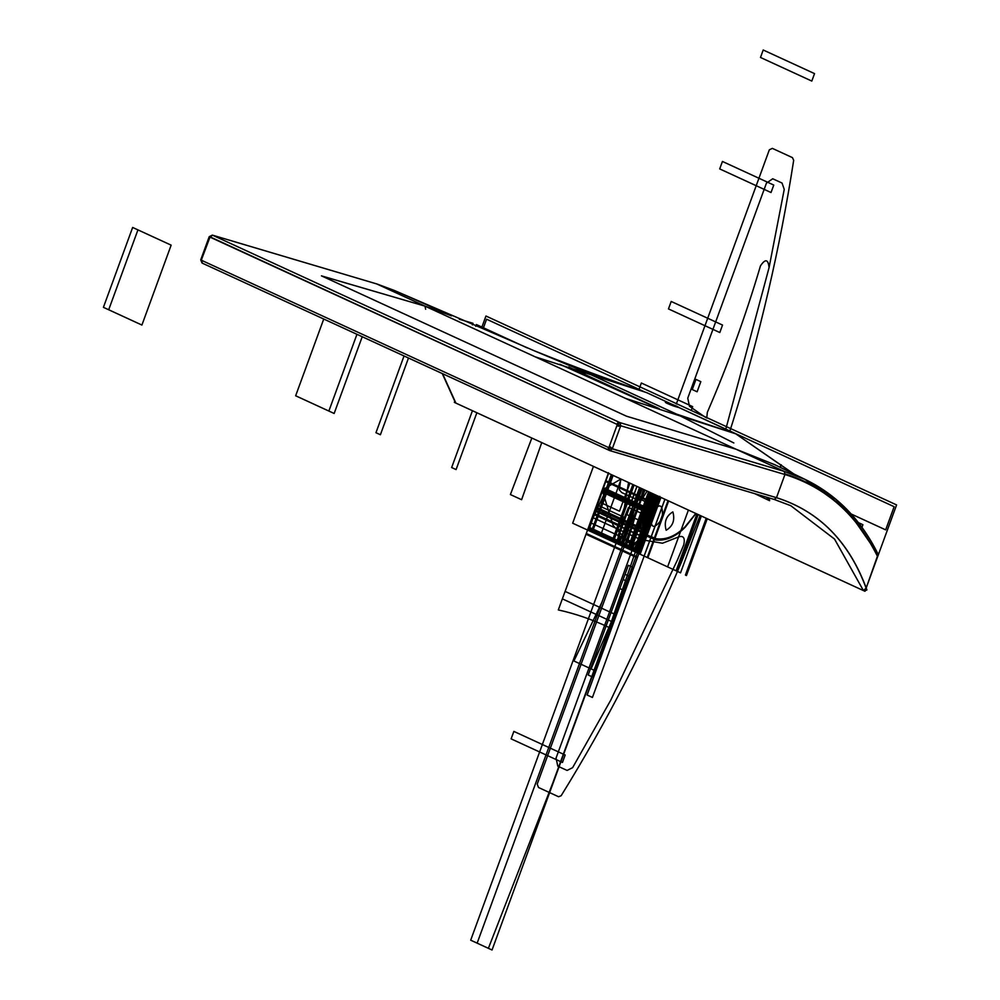 <?xml version="1.0" encoding="UTF-8"?>
<svg xmlns="http://www.w3.org/2000/svg" width="1000" height="1000" viewBox="0 0 1000 1000"><rect width="100%" height="100%" fill="white"/><g stroke="black" fill="none" stroke-linecap="round" stroke-linejoin="round"><path stroke-width="1.5" d="M442.575 373.7L455.887 403.1L863.438 590.588L455.887 403.1L442.6 373.713M877.987 554.587L866.2 587.962L863.438 590.588L834.5 539.038L790.788 505.7L834.5 539.038L863.438 590.588L834.5 539.038L790.788 505.7L834.575 539.113L863.438 590.588L455.887 403.1L442.262 373.562L455.387 402.587M769.525 499.637L769.587 500.7L754.8 493.675L769.587 500.7L769.525 499.637L766.025 497.013M769.587 500.7L754.8 493.675M780.987 464.975L780.113 467.375M475.75 326.337L476.4 324.55L527.238 347.925M568.713 367.013L659.175 408.625M781.3 464.8L780.325 467.475M657.537 408.113L559.7 364.225L657.537 408.113L583.337 374.312L586.062 372.463L532.475 350.05M459.325 319.237L473.013 323.3L472.425 324.913M803.275 478.575L784.287 471.425L620.037 422.663L617.325 424.5L608.837 447.675L617.325 424.5L209.775 237.025L617.325 424.5L620.037 422.663L784.287 471.425L784.95 474.525L784.287 471.425L736.038 449.225L626.538 416.213L321.65 275.95L424.988 306.137L376.737 283.938L212.488 235.175L620.037 422.663L212.488 235.175L620.037 422.663L784.287 471.425L620.037 422.663L620.7 425.763L612.225 448.925L620.7 425.763L618.188 426.225L617.525 423.113L620.037 422.663L620.7 425.763L617.325 424.5L608.837 447.675L201.287 260.188L209.775 237.025L201.287 260.188L608.837 447.675L201.287 260.188L202.075 263.062L201.287 260.188L608.837 447.675L617.325 424.5L210.075 236.863L201.287 260.188L202.262 263.137L201.5 258.8M878.4 554.875L847.237 509.8L804.963 479.363L846.538 509.113L877.537 553.2L877.638 556.688C856.8 514.587 825.9 487.2 784.95 474.525L784.287 471.425L736.038 449.225L626.538 416.213L321.65 275.95L424.988 306.137L425.65 309.237L424.988 306.137L451.625 315.875L424.988 306.137L376.737 283.938L212.488 235.175L209.1 238.025M865.212 590.662L866.925 589.938C849.575 542.05 819.438 511.287 776.488 497.663L785.163 473.938C826.2 486.688 857.025 514.263 877.638 556.688L866.2 587.962C848.688 541.138 818.775 511.05 776.475 497.7C818.787 511.1 848.675 541.237 866.137 588.125L877.638 556.688C856.8 514.587 825.9 487.2 784.95 474.525L784.287 471.425L376.737 283.938L394.525 290.538L451.463 315.812M736.038 449.225L774.938 464.787L736.038 449.225L626.538 416.213L321.65 275.95M321.425 275.85L424.988 306.137M861.55 526.737L835.925 499.225L805.175 479.462L784.663 471.6L625.5 398.375L735.738 433.825L794.3 474.275L735.738 433.825L676.525 414.087L585.988 372.438L644.987 392.075L535.175 356.825L376.35 283.762L394.5 290.525M676.6 414.113L733.85 442.975L676.587 414.113L586.062 372.463L642.05 391.062L586.062 372.463L676.587 414.113L735.738 433.825L795.638 475.325M395.725 291.087L376.587 283.888L212.338 235.113L209.775 237.025L201.287 260.188M394.538 290.538L376.737 283.938L212.338 235.113L209.062 237.8M454.837 401.037L454.35 402.388L864.975 591.287L896.587 504.925L485.95 316.025L481.912 327.075M774.938 464.787L804.875 479.325L784.287 471.425L804.887 479.325C836.375 494.525 860.662 519.263 877.75 553.525L877.85 553.775M609.812 450.613L774.2 499.438L790.788 505.7L774.2 499.438L609.963 450.675L608.837 447.675L609.812 450.613L612.225 448.925L609.963 450.675L612.225 448.925L776.475 497.7L774.2 499.438L776.488 497.663L612.225 448.925L609.812 450.613L608.837 447.675L776.475 497.7L784.95 474.525L620.7 425.763L620.037 422.663L212.488 235.175L209.775 237.025L212.488 235.175L376.737 283.938L212.338 235.113L209.213 236.688L200.738 259.862L209.213 236.688M210.075 236.863L617.325 424.5L620.7 425.763L620.037 422.663L617.325 424.5L620.7 425.763L612.225 448.925L610.588 446.987L608.175 448.675M863.438 590.588L866.2 587.962C848.688 541.138 818.775 511.05 776.475 497.7L784.95 474.525L620.7 425.763L784.95 474.525C825.9 487.2 856.8 514.587 877.638 556.688L877.925 554.425M609.612 450.55L202.075 263.062L609.963 450.675M776.475 497.7L612.225 448.925L620.7 425.763L784.95 474.525L776.475 497.7M806.45 480.075L805.025 479.387M851.237 514.025L885.662 529.862L894.137 506.7L646.762 392.688L735.738 433.825L676.587 414.113L586.062 372.463L583.337 374.312L559.7 364.225M675.537 406.463C681.75 408.512 672.288 404.162 668.55 403.25C665.487 402.725 667.812 403.787 675.537 406.475C678.6 407 676.275 405.925 668.55 403.263L666.6 402.863L668.55 403.263C662.35 401.213 671.812 405.562 675.537 406.463L677.487 406.85L675.537 406.475C678.6 407 676.275 405.925 668.55 403.263C665.487 402.725 667.812 403.787 675.537 406.475M586.075 372.463L583.337 374.312L586.337 372.587M532.537 350.075L533.312 350.387L532.537 350.075M861.963 527.288L862.913 524.7L858.462 522.663M676.25 406.8L678.612 407.262L676.25 406.812C683.737 409.263 672.325 404.012 667.837 402.925L665.475 402.463L667.837 402.938C660.35 400.462 671.762 405.712 676.25 406.8C679.963 407.438 677.15 406.15 667.837 402.938C664.137 402.275 666.938 403.575 676.25 406.812C679.963 407.438 677.15 406.15 667.837 402.938C664.137 402.275 666.938 403.575 676.25 406.812M640.65 488.088L635.763 497.113L656.038 506.763L654.412 511.175L603.088 487.562L608.337 473.225L587.537 530.05L638.875 553.663L613.088 525.325L602.163 490.1L620.913 479.012L602.163 490.1L620.913 479.012L602.163 490.1L613.088 525.325L638.875 553.663L613.088 525.325L602.163 490.1L613.088 525.325L638.875 553.663L659.663 496.838L639.663 551.5L588.587 528.013L608.362 473.237M657.075 495.65L636.788 526.613L595.712 507.725L608.337 473.225L587.537 530.05L638.875 553.663L659.663 496.838L638.975 553.375L588.775 530.288L608.562 473.325M649.788 492.3L647.225 530.837L595.887 507.225L608.337 473.225L587.537 530.05L638.875 553.663L659.663 496.838L639.275 552.55L587.95 528.938L608.488 473.3M621.163 479.125L600.375 535.95L638.875 553.663L659.663 496.838L638.875 553.663L659.663 496.838L638.875 553.663L659.663 496.838L638.875 553.663L659.663 496.838L638.875 553.663L659.663 496.838L638.875 553.663L659.663 496.838L639.225 552.675L587.9 529.062L608.337 473.225L587.537 530.05L638.875 553.663L659.663 496.838L647.138 531.062L595.812 507.45L608.337 473.225L587.537 530.05L638.875 553.663L659.663 496.838L639.25 552.638L587.913 529.025L608.337 473.225L587.537 530.05L638.875 553.663L659.663 496.838L647.138 531.062L595.812 507.45L608.337 473.225L587.537 530.05L638.875 553.663L659.663 496.838L638.975 553.375L587.65 529.763L608.337 473.225L587.537 530.05L618.15 544.125L628.55 482.525M629.938 483.162L619.462 511.2L601.213 502.8L611.312 474.6M608.425 473.263L587.962 529.2L612.362 540.425L632.837 484.5M640.825 488.175L628.288 530.125L579.475 663.538L594.35 670.387L643.175 536.975L656.7 495.475M639.538 487.575L618.925 544.475L636.625 552.625L656.9 495.562M636.9 486.362L470.688 940.188L488.387 948.325L552.837 782.862L604.375 642.025L655.062 494.725M639.725 487.663L618.538 544.3L635.712 552.212L657.325 495.763M601.987 602.025L573.925 660.987L591.1 668.888L616.862 608.875L658.125 496.125L492.038 950L477.15 943.15L601.987 602.025M641.612 488.537L620.825 545.35L635.712 552.2L656.5 495.387M650.75 492.738L641.825 545.6L659.663 496.838L639.25 552.625L587.925 529.012L608.337 473.225L593.362 514.138L644.688 537.75L659.837 496.375L644.688 537.75L593.362 514.138L608.337 473.225L587.537 530.05L591.775 532L618.513 544.3L642.1 488.762L621.35 545.6L636.225 552.45L657.025 495.625M655.612 494.975L645.138 523.013L626.875 514.612L636.987 486.4M634.087 485.075L613.625 541.013L638.025 552.238L658.5 496.3M658.413 496.262L639.963 550.675L588.638 527.062L608.337 473.225L587.537 530.05L677.362 571.375L698.162 514.55M619.625 537.15L641.263 547.137L639.612 551.638L588.263 528.062L593.7 513.237L621.312 525.938L617.987 536.062L619.625 537.15M655.138 494.762L639.2 552.75L587.875 529.138L608.337 473.225L587.537 530.05L640.15 554.25L660.95 497.425L640.15 554.25L638.875 553.663L659.663 496.838L638.462 552.913L587.712 529.575L608.337 473.225L587.537 530.05L622.438 546.1L640.188 487.875M644.837 490.025L537.225 784.112L538.488 787.487L558.562 796.737L561.138 795.75C606.5 722.412 646.562 644.613 681.338 562.375L700.113 515.45M730.025 430.513L733.025 421.125C759.788 335.188 780.013 248.263 793.675 160.338L792.45 157.625L772.362 148.375L769.35 149.787L676.325 404M556.05 758.075L634.738 543.05L641.025 538.65L644.312 540.175L662.487 543.237L678.688 536.9C683.538 535.375 685.225 538.025 683.75 544.862L677.4 560.05L610.837 700L572.612 767.663L567.1 770.438L557.775 766.15L556.05 758.075M772.725 178.762L782.05 183.05L784.237 189.375L769.062 267.625L726.05 428.275L769.062 267.625L784.237 189.375L782.05 183.05L772.725 178.762L766.438 183.15L772.725 178.762M705.588 417.438L689.475 406.25L687.75 398.175L766.438 183.15L687.75 398.175L689.475 406.25L705.588 417.438M695.95 513.538L685.337 527.062C675.8 536.763 665.938 541.075 655.738 539.987L645.05 535.337C640.837 532.6 639.788 527.663 641.888 520.513L651.862 493.25M638.925 553.5L587.6 529.875L588.188 528.3L639.5 551.95L638.925 553.5M633.013 484.575L612.55 540.513L613.438 540.925L633.913 484.988M612.863 475.312L587.9 529.087L639.225 552.7L659.663 496.838L641.587 546.225L590.262 522.612L608.337 473.225L590.487 521.987L589.012 530.725L638.875 553.663L659.663 496.838L641.587 546.225L590.262 522.612L608.337 473.225L558.312 609.938C575.325 613.65 592.263 619.5 609.125 627.5L611.388 628.75L659.663 496.838L639.412 552.2L588.075 528.587L608.337 473.225L588.275 529.888L639.025 553.237L587.688 529.65L608.337 473.225L587.663 529.725L608.337 473.225L587.95 528.925L639.288 552.537L655.525 494.938M483.45 327.788L486.587 319.212L644.95 392.062M602.975 487.875L654.3 511.488L653.725 513.062L602.388 489.487L602.975 487.875M659.237 496.637L639.038 553.2L587.712 529.587L608.337 473.225L588.05 528.663L639.375 552.275L659.663 496.838L638.987 553.337L659.663 496.838L639.025 553.237L659.663 496.838L639.412 552.2L588.075 528.587L608.337 473.225L587.925 529L637.888 551.975L659.025 496.538M638.987 553.337L587.663 529.725L638.987 553.337M639.412 552.2L588.075 528.587L639.412 552.2M658.675 496.388L638.212 552.325L639.1 552.725L659.575 496.8M628.45 507.5L624.425 517.463L596.8 504.75L602.3 489.725L653.612 513.362L651.95 517.925L628.45 507.5M659.463 496.75L640.25 535.525L593.425 513.987L608.513 472.738M624.425 517.463L621.312 525.938L593.7 513.237L596.8 504.75L624.425 517.463M604.263 512.75C601.688 511.825 601.6 512.038 604.025 513.4C606.613 514.338 606.688 514.125 604.263 512.75M641.3 488.387L620.513 545.212L628.85 549.05L649.237 492.038L628.85 549.05L620.513 545.212L629.237 549.225L649.425 492.125L629.237 549.225L620.513 545.212L641.3 488.387M668.037 500.688L647.237 557.513L667.613 566.888L688.413 510.062L667.613 566.888L647.237 557.513L668.037 500.688M666.15 530.25C663.888 522.062 666.112 515.962 672.862 511.912C675.125 520.1 672.887 526.213 666.15 530.25M648.575 491.737L627.788 548.562L630.862 549.975L651.663 493.15L630.862 549.975L627.788 548.562L648.575 491.737M593.45 466.375L572.663 523.2L637.337 552.95L658.125 496.138M648.975 491.925L628.188 548.75L637.337 552.95L628.188 548.75L648.975 491.925M627.638 581.587L632.85 567.362L628.35 565.288L623.138 579.525L627.638 581.587M696.9 513.962L676.112 570.788L680.55 572.837L701.338 516.013L680.55 572.837L701.338 516.013L680.55 572.837L676.112 570.788L680.55 572.837L676.112 570.788L696.9 513.962M592.712 677.062L629.538 576.4L625.037 574.325L588.2 674.987L592.712 677.062M624.338 590.638L629.538 576.4L625.037 574.325L619.825 588.562L624.338 590.638M456.087 469.575L476.875 412.75L456.087 469.575L451.65 467.537L456.087 469.575M472.438 410.712L451.65 467.537L472.438 410.712M404.038 355.975L375.962 432.713L380.4 434.75L408.488 358.013M657.712 495.938L634.012 550.812L587.737 529.513L608.337 473.225M655.225 494.8L644.438 537.7L593.337 514.2L608.438 472.95M645.025 490.112L621.45 545.65L638.875 553.663L659.663 496.838L587.137 695.025L592.425 697.463L664.95 499.275M356.95 334.312L328.862 411.05L334.15 413.475L362.225 336.737L334.15 413.475L362.225 336.737L334.15 413.475L328.862 411.05L356.95 334.312L328.862 411.05L356.95 334.312L328.862 411.05L334.15 413.475L295.65 395.775L328.862 411.05L295.65 395.775L323.738 319.037M137.938 229.875L132.65 227.45L103.413 307.337L108.7 309.762L137.938 229.875L132.65 227.45L103.413 307.337L108.7 309.762L137.938 229.875L108.7 309.762L141.912 325.05L171.15 245.15L137.938 229.875L108.7 309.762L141.912 325.05L171.15 245.15L132.65 227.45L103.413 307.337L108.7 309.762L137.938 229.875M706.75 418.025L707.337 412.3C727.938 364.787 745.638 315.975 760.475 265.85C765.362 258.575 768.225 259.163 769.062 267.625C768.225 259.163 765.362 258.575 760.475 265.85C745.638 315.975 727.938 364.787 707.337 412.3L706.75 418.025M646.175 533.688L594.85 510.075L646.188 533.65L645.9 534.438L594.575 510.825L594.862 510.037L646.188 533.65L645.9 534.438L594.575 510.825L594.862 510.037L646.175 533.688M171.15 245.15L132.65 227.45L103.413 307.337L141.912 325.05L171.15 245.15M643.475 489.387L625.725 547.612L638.875 553.663L659.663 496.838L654.075 512.112L602.75 488.5L654.075 512.112L659.663 496.838M653.15 493.837L643.462 520.3C641.4 527.288 642.438 532.125 646.562 534.788L656.275 538.75C666.125 540 675.713 536.025 685.05 526.825L695.8 513.462M653.337 510.85C659.7 503.113 662.738 504.513 662.425 515.025L660.088 521.413C653.725 529.15 650.688 527.75 651 517.238L653.337 510.85M664.887 499.237L644.1 556.062L647.85 557.788L668.637 500.962L647.85 557.788L644.1 556.062L664.887 499.237M640.738 488.125L621.2 545.525L634.625 551.712L656.675 495.462M531.838 438.038L510.4 494.562L521.613 499.712L541.75 442.6M620.85 478.988L619.3 489.812L621.75 492.575L637.987 500.05L641.462 500.012L647.15 491.075M592.312 532.238L613.112 475.425L592.312 532.238L591.287 531.775L592.312 532.238M612.087 474.95L591.287 531.775L612.087 474.95M685.425 575.075L686.45 575.55L707.25 518.725L686.45 575.55L685.425 575.075L706.225 518.25L685.425 575.075M650.688 492.713L629.9 549.538L633.65 551.25L654.438 494.438L633.65 551.25L629.9 549.538L650.688 492.713M658.388 496.25L637.587 553.075L638.875 553.663L637.587 553.075L658.388 496.25M601.987 490.588L653.312 514.2L652.875 515.388L601.55 491.775L601.987 490.588L653.312 514.2L652.875 515.388L601.55 491.775L601.987 490.588M660.25 497.113L650.575 523.575L649.388 523.025L659.075 496.562M595.95 507.075L647.275 530.688L646.85 531.875L595.513 508.263L595.95 507.075M763.213 50L814.538 73.612L811.812 81.075L760.487 57.462L763.213 50M586.287 533.462L637.625 557.075L637.337 557.863L586 534.25L586.287 533.462M605.625 480.625L656.963 504.237L656.675 505.025L605.337 481.413L605.625 480.625L656.963 504.237L656.675 505.025L605.337 481.413L605.625 480.625M660 496.987L650.312 523.45L649.65 523.15L659.338 496.688M562.463 762.475L511.125 738.863L513.862 731.4L565.188 755.013L562.463 762.475M613.688 622.475L562.362 598.862L565.087 591.4L616.425 615.013L613.688 622.475M695.962 379.4L692.25 389.55L697.113 391.788L700.825 381.65L695.962 379.4M643.538 540.925L592.2 517.312L594.938 509.85L646.263 533.462L643.538 540.925M638.812 389.938L641.35 383.013L692.675 406.625L691.237 410.562M671.2 301.45L722.525 325.062L719.8 332.525L668.462 308.913L671.2 301.45M722.425 161.45L773.763 185.062L771.025 192.525L719.7 168.912L722.425 161.45M443.062 312.337L451.625 315.875M533.275 350.375C573.9 366.812 612.312 380.775 642.05 391.062L642.013 391.05M534.1 350.712L394.513 290.538M200.738 259.862L202.062 263.062L201.225 259.037M805.175 479.462L774.275 464.45M646.762 392.688L642.05 391.062L646.762 392.688"/></g></svg>
